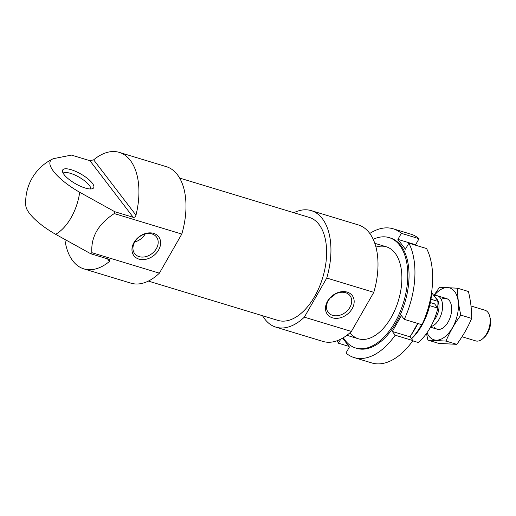 <?xml version="1.0" encoding="UTF-8"?>
<svg xmlns="http://www.w3.org/2000/svg" width="516" height="516" viewBox="0 0 516 516"><rect width="100%" height="100%" fill="white"/><g stroke="black" fill="none" stroke-linecap="round" stroke-linejoin="round"><path stroke-width="0.77" d="M330.524 297.687A13.726 10.494 142.6 0 0 335.232 294.081M64.861 239.514A60.875 34.391 -73.1 0 0 83.889 268.888L130.948 283.168A60.875 34.391 -73.1 0 0 159.386 273.177L181.787 234.064L114.262 213.572A60.875 34.391 106.9 0 0 114.791 211.721L79.69 192.275A40.758 12.655 29.8 0 1 52.432 159.109A48.059 48.059 0 0 0 25.8 205.613A40.758 12.655 -150.2 0 0 55.625 234.296L90.719 253.743A60.875 34.391 106.9 0 0 91.861 252.685C90.816 237.018 98.285 223.983 114.262 213.572M181.787 234.064A60.875 34.391 -73.1 0 0 166.3 166.655L119.241 152.375A60.875 34.391 -73.1 0 0 93.648 159.837L89.919 160.695L71.479 155.097L53.909 158.567A40.758 12.655 29.8 0 0 52.432 159.109M114.791 211.721L133.231 217.313C134.579 217.481 135.495 216.765 135.979 215.172A60.875 34.391 -73.1 0 0 119.241 152.375M159.386 273.177L91.861 252.685M83.889 268.888A60.875 34.391 -73.1 0 0 109.489 261.425L109.927 259.825L109.166 259.342L90.719 253.743M373.797 292.327L326.744 278.047A60.875 34.391 -73.1 0 0 311.258 210.638L358.317 224.918A60.875 34.391 -73.1 0 1 373.797 292.327L351.396 331.44L304.343 317.159A60.875 34.391 -73.1 0 1 275.905 327.15A60.875 34.391 -73.1 0 1 262.579 315.74M275.905 327.15L322.964 341.431A60.875 34.391 -73.1 0 0 351.396 331.44M311.258 210.638A60.875 34.391 -73.1 0 0 293.843 212.721M148.363 281.085L277.956 320.404A53.832 30.412 -73.1 0 0 322.687 277.724A53.832 30.412 -73.1 0 0 309.213 217.384L179.626 178.065M326.744 278.047L304.343 317.159M64.074 174.595A17.873 5.547 29.8 0 0 78.929 185.534A17.873 5.547 29.8 0 0 92.893 188.501A17.873 5.547 29.8 0 0 80.941 174.06A17.873 5.547 29.8 0 0 62.436 171.06A17.873 5.547 29.8 0 0 64.074 174.595M158.606 249.983A15.583 11.913 142.6 0 0 146.518 233.251A15.583 11.913 142.6 0 0 133.767 255.517A15.583 11.913 142.6 0 0 158.606 249.983M352.138 308.71A15.583 11.913 142.6 0 0 340.057 291.972A15.583 11.913 142.6 0 0 327.299 314.238A15.583 11.913 142.6 0 0 352.138 308.71M90.758 188.972A16.022 4.973 29.8 0 0 79.142 177.201A16.022 4.973 29.8 0 0 63.113 173.137M134.753 241.972A13.726 10.494 142.6 0 0 145.19 233.987M156.406 248.583A13.726 10.494 142.6 0 0 156.471 236.96A13.726 10.494 142.6 0 0 139.191 236.967A13.726 10.494 142.6 0 0 134.67 253.633A13.726 10.494 142.6 0 0 156.406 248.583M349.938 307.31A13.726 10.494 142.6 0 0 350.003 295.681A13.726 10.494 142.6 0 0 332.73 295.687A13.726 10.494 142.6 0 0 328.202 312.361A13.726 10.494 142.6 0 0 349.938 307.31M412.729 340.837L418.205 342.495A44.86 25.342 -73.1 0 0 437.884 308.136L434.62 303.872L430.363 302.576M437.884 308.136L429.673 305.646M411.51 338.773A45.111 25.49 -73.1 0 0 431.776 290.966M411.458 338.702A48.059 27.155 -73.1 0 0 421.591 324.616M425.913 315.134A48.059 27.155 -73.1 0 0 429.293 303.988M437.71 307.91A18.582 10.501 -73.1 0 0 437.91 300.88L431.686 292.74M437.581 307.736A19.227 10.862 -73.1 0 0 437.878 301.344L437.91 300.88M437.878 301.344L430.963 299.248M462.013 336.748L475.72 340.902A16.022 9.049 -73.1 0 0 482.912 338.548L484.46 337.142A13.564 7.663 -73.1 0 0 490.2 318.224L489.69 316.198A16.022 9.049 -73.1 0 0 485.021 310.245L471.011 305.994M482.912 338.548A16.022 9.049 -73.1 0 0 489.69 316.198M430.821 326.564A16.022 9.049 -73.1 0 0 442.018 311.483A16.022 9.049 -73.1 0 0 437.42 295.797A16.022 9.049 -73.1 0 0 434.066 295.855M433.73 320.565A13.455 7.605 -73.1 0 0 438.91 308.284A13.455 7.605 -73.1 0 0 435.891 298.242M457.615 288.218L468.412 291.495C470.663 300.822 471.747 309.793 471.65 318.411C467.935 327.305 462.981 335.948 456.795 344.353L438.697 343.379L427.899 340.102L445.998 341.076C449.713 332.181 454.667 323.532 460.853 315.134C458.601 305.807 457.518 296.835 457.615 288.218L439.516 287.244L433.84 295.558M426.493 333.484L427.899 340.102M456.795 344.353L445.998 341.076M471.65 318.411L460.853 315.134M434.266 327.092A16.022 9.049 -73.1 0 0 444.373 326.854A16.022 9.049 -73.1 0 0 451.152 304.505A16.022 9.049 -73.1 0 0 441.264 299.441M427.055 332.697A27.077 15.299 -73.1 0 0 429.041 336.213A27.077 15.299 -73.1 0 0 451.545 329.221A27.077 15.299 -73.1 0 0 455.938 293.617A27.077 15.299 -73.1 0 0 434.02 295.797M410.897 234.18A67.286 38.016 106.9 0 1 419.057 238.708L401.351 233.335A67.286 38.016 106.9 0 0 393.192 228.801L410.897 234.18M369.779 233.464A67.286 38.016 106.9 0 1 393.192 228.801M426.59 248.551A67.286 38.016 106.9 0 1 421.985 324.732L404.28 319.359A67.286 38.016 106.9 0 0 408.878 243.178L426.59 248.551M354.118 357.575A67.286 38.016 106.9 0 0 395.192 335.219L412.903 340.592A67.286 38.016 106.9 0 1 371.823 362.954L354.118 357.575A67.286 38.016 106.9 0 1 345.959 353.047L349.416 347.01L342.63 338.141M348.945 346.397L338.425 343.204A67.286 38.016 106.9 0 1 337.238 340.695M417.87 323.487A57.676 32.585 106.9 0 1 411.188 334.832M373.191 239.321A57.676 32.585 106.9 0 1 389.135 237.618A57.676 32.585 106.9 0 1 403.57 302.266A57.676 32.585 106.9 0 1 355.64 347.997A57.676 32.585 106.9 0 1 345.139 340.379A57.676 32.585 106.9 0 1 343.333 337.722M375.938 247.1A48.059 27.155 106.9 0 1 398.371 300.693A48.059 27.155 106.9 0 1 349.938 332.781M389.135 237.618L390.399 238.005A57.676 32.585 106.9 0 1 404.834 302.653A57.676 32.585 106.9 0 1 356.904 348.377L355.64 347.997M338.425 343.204L340.734 339.173M395.192 335.219L392.328 331.472L401.409 315.611L404.28 319.359M408.878 243.178L405.421 249.215L397.888 239.372L401.351 233.335M416.07 245.358L415.599 244.745L419.057 238.708M412.903 340.592L410.039 336.845L417.715 323.435M392.328 331.472L410.039 336.845M397.888 239.372L415.599 244.745M55.625 234.296A41.622 23.517 -73.1 0 0 79.69 192.275M135.979 215.172L93.648 159.837M133.231 217.313L89.919 160.695M109.489 261.425L107.509 258.839M386.342 246.816L374.797 243.313M358.433 338.799L346.881 335.297M446.482 298.551L437.42 295.797M437.181 329.208L430.486 327.176"/></g></svg>
